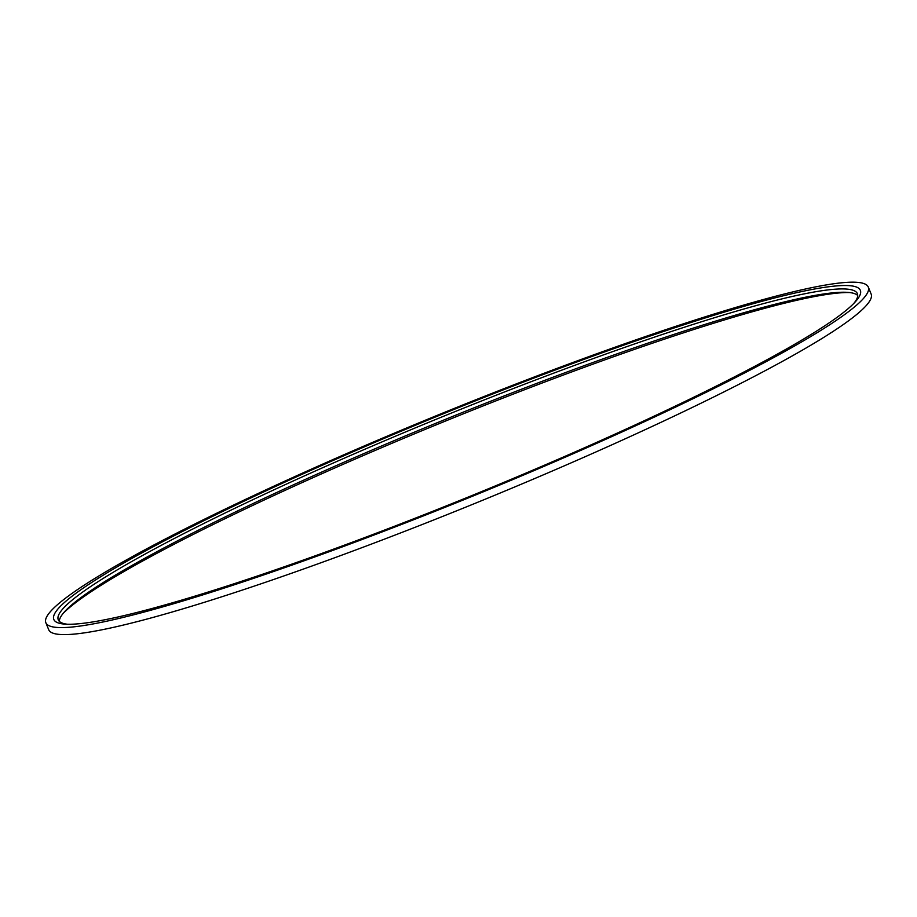 <?xml version="1.0" encoding="UTF-8"?>
<svg xmlns="http://www.w3.org/2000/svg" width="917" height="917" viewBox="0 0 917 917"><rect width="100%" height="100%" fill="white"/><g stroke="black" fill="none" stroke-linecap="round" stroke-linejoin="round"><path stroke-width="1.38" d="M857.704 295.48A431.54 42.858 -22.2 0 0 847.457 292.351A431.54 42.858 -22.2 0 0 476.416 406.884A431.54 42.858 -22.2 0 0 80.581 597.884A431.54 42.858 -22.2 0 0 64.431 611.903A431.54 42.858 -22.2 0 0 59.296 621.302M63.078 613.484A435.541 43.259 157.8 0 1 77.819 601.013A435.541 43.259 157.8 0 1 472.771 410.048A435.541 43.259 157.8 0 1 849.532 292.546M67.468 624.248A431.54 42.858 157.8 0 1 58.264 619.789A431.54 42.858 157.8 0 1 79.229 594.571A431.54 42.858 157.8 0 1 515.056 387.868A431.54 42.858 157.8 0 1 857.384 293.681A431.54 42.858 157.8 0 1 853.922 303.298M868.296 287.078L871.15 294.082A444.149 44.108 157.8 0 1 476.599 502.734A444.149 44.108 157.8 0 1 48.704 629.715L45.85 622.712A444.149 44.108 -22.2 0 0 473.734 495.73A444.149 44.108 -22.2 0 0 868.296 287.078A444.149 44.108 -22.2 0 0 515.973 384.017A444.149 44.108 -22.2 0 0 67.422 596.749A444.149 44.108 -22.2 0 0 45.85 622.712M74.965 594.01A435.541 43.259 -22.2 0 0 65.187 624.145A435.541 43.259 -22.2 0 0 473.413 494.939A435.541 43.259 -22.2 0 0 855.481 301.636A435.541 43.259 -22.2 0 0 554.613 370.239A435.541 43.259 -22.2 0 0 74.965 594.01"/></g></svg>
